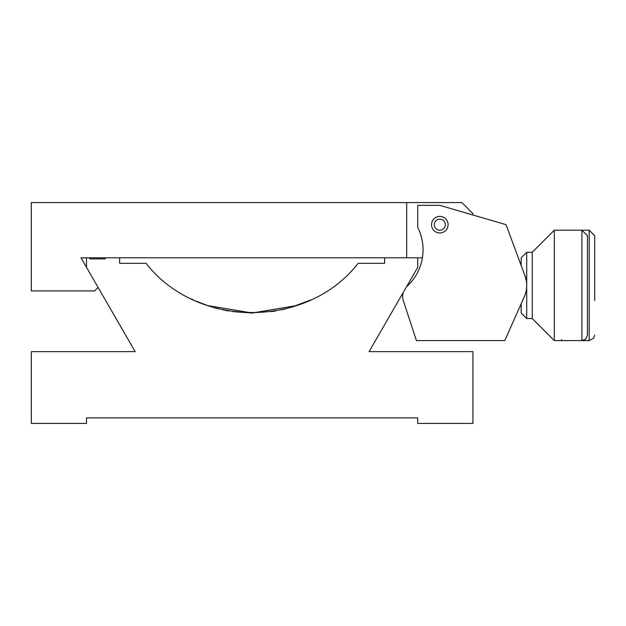 <?xml version="1.0" encoding="UTF-8"?>
<svg xmlns="http://www.w3.org/2000/svg" width="626" height="626" viewBox="0 0 626 626"><rect width="100%" height="100%" fill="white"/><g stroke="black" fill="none" stroke-linecap="round" stroke-linejoin="round"><path stroke-width="0.94" d="M89.815 257.795L86.505 257.795L86.505 267.357L135.169 351.64L31.3 351.64L31.3 423.411L86.505 423.411L86.505 417.886L417.722 417.886L417.722 423.411L472.927 423.411L472.927 351.64L369.066 351.64L417.722 267.357L417.722 257.795L384.607 257.795L384.607 263.319L358.158 263.319C307.069 328.94 197.167 328.94 146.069 263.319L119.629 263.319L119.629 257.795L105.27 257.795L105.27 258.898L89.815 258.898L89.815 257.795L105.27 257.795M310.559 300.01L295.112 306.13M209.233 306.169L196.118 301.129L209.186 306.153M193.551 299.956L192.119 299.275M191.517 298.985L193.356 299.87M290.511 307.546L310.652 299.971M213.716 307.546L218.216 308.774M223.012 309.893L228.498 310.965M233.044 311.67L252.114 313L207.214 305.496M271.214 311.67L275.737 310.965M281.41 309.854L285.792 308.829M252.622 313L297.006 305.496M301.685 303.79L304.909 302.507M307.147 301.552L308.618 300.903M308.563 300.926L307.139 301.56M304.846 302.53L301.724 303.774M297.037 305.488L252.27 313M252.153 313L207.245 305.504M98.086 287.42L94.589 290.918L31.3 290.918L31.3 202.589L461.886 202.589L472.927 213.63L472.927 215.015M417.722 257.795L422.401 257.795M86.505 267.357L80.981 257.795L86.505 257.795M119.629 257.795L384.607 257.795M406.689 202.589L406.689 257.795M439.804 216.393A8.279 8.279 0 0 0 431.525 224.671A8.279 8.279 0 0 0 439.804 232.958A8.279 8.279 0 0 0 448.091 224.671A8.279 8.279 0 0 0 439.804 216.393M526.536 282.263L526.662 283.711M526.317 280.761L524.995 275.808L506.051 224.671L439.804 205.351L417.722 205.351L417.722 227.434A49.681 49.681 0 0 1 407.08 286.301A13.803 13.803 0 0 0 406.399 286.974M403.222 292.475A13.803 13.803 0 0 0 403.332 300.754L416.447 340.599L403.332 300.754L416.447 340.599L504.767 340.599L524.33 296.614A27.599 27.599 0 0 0 524.995 275.808L525.926 278.852M521.192 265.549L521.192 257.795L526.709 252.278L526.709 285.339M526.709 285.456L526.709 318.517L532.233 318.517L554.315 340.599L554.315 230.196L581.914 230.196L587.438 235.712L587.438 335.082L585.787 339.018L581.914 340.599L581.914 230.196L589.183 230.196L594.7 235.712L594.7 300.543M587.438 269.203L587.438 235.712M532.233 318.517L532.233 252.278L554.315 230.196M526.709 318.517L521.192 313L521.192 303.673L504.767 340.599M445.329 224.671A5.517 5.517 0 0 0 439.804 219.155A5.517 5.517 0 0 0 434.287 224.671A5.517 5.517 0 0 0 439.804 230.196A5.517 5.517 0 0 0 445.329 224.671M431.525 224.671A8.279 8.279 0 0 1 439.804 216.393A8.279 8.279 0 0 1 448.091 224.671A8.279 8.279 0 0 1 439.804 232.958A8.279 8.279 0 0 1 431.525 224.671M561.577 340.599L561.577 339.628M594.7 335.082L593.792 338.11L589.183 340.599L589.183 230.196M526.709 252.278L532.233 252.278M589.183 340.599L554.315 340.599"/></g></svg>
